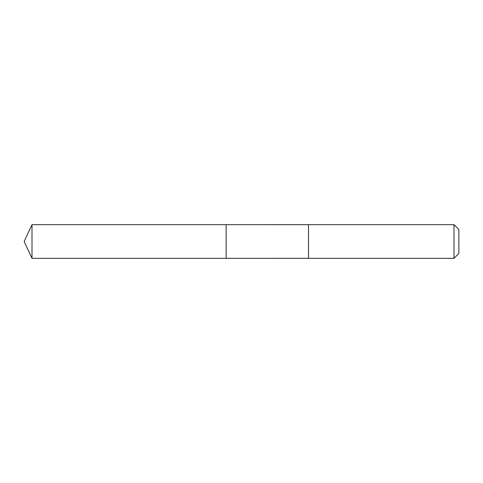 <?xml version="1.0" encoding="UTF-8"?>
<svg xmlns="http://www.w3.org/2000/svg" width="483" height="483" viewBox="0 0 483 483"><rect width="100%" height="100%" fill="white"/><g stroke="black" fill="none" stroke-linecap="round" stroke-linejoin="round"><path stroke-width="0.72" d="M226.141 236.676L226.141 224.667L31.999 224.667L31.999 258.333L226.141 258.333L226.141 224.667L308.504 224.673L308.504 258.327L226.141 258.333L226.141 236.676M308.504 224.667L308.504 258.333L453.99 258.333L453.99 224.667L308.504 224.667M453.99 224.667L458.85 229.528L458.85 253.472L453.99 258.333M226.141 258.333L31.999 258.333L24.15 241.5L31.999 258.333M24.15 241.5L31.999 224.667"/></g></svg>
